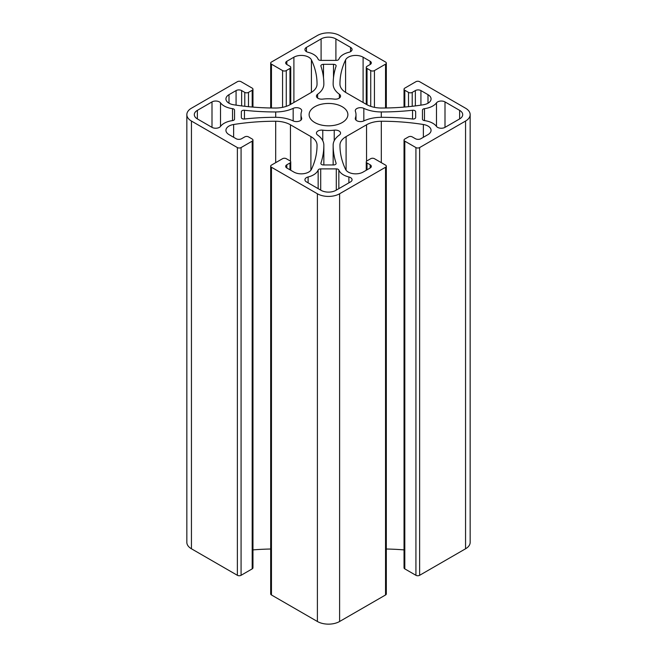 <?xml version="1.0" encoding="UTF-8"?>
<svg xmlns="http://www.w3.org/2000/svg" width="657" height="657" viewBox="0 0 657 657"><rect width="100%" height="100%" fill="white"/><g stroke="black" fill="none" stroke-linecap="round" stroke-linejoin="round"><path stroke-width="0.99" d="M386.316 166.18L386.316 593.903A2.62 1.511 180 0 1 385.544 594.971L385.544 167.248A2.62 1.511 0 0 0 386.316 166.18A2.62 1.511 0 0 0 385.544 165.104L374.433 158.69A2.62 1.511 0 0 0 370.729 158.69L367.025 160.834A2.62 1.511 0 0 0 366.253 161.901A2.62 1.511 0 0 0 367.025 162.969L370.17 164.784A3.926 2.267 180 0 1 371.32 166.393A3.926 2.267 180 0 1 370.17 167.995L363.099 172.077A10.479 6.053 180 0 1 345.59 169.407A157.154 90.732 180 0 1 339.956 145.337A157.154 90.732 180 0 1 339.956 145.123A20.958 12.097 180 0 1 346.091 136.599L366.54 124.797A20.958 12.097 180 0 1 381.306 121.249A157.154 90.732 180 0 1 423.363 124.502A10.479 6.053 180 0 1 431.066 130.332A10.479 6.053 180 0 1 427.994 134.611L420.923 138.693A3.926 2.267 180 0 1 415.364 138.693L412.218 136.878A2.62 1.511 0 0 0 408.514 136.878L404.811 139.013A2.62 1.511 0 0 0 404.039 140.089A2.62 1.511 0 0 0 404.811 141.156L415.922 147.57A2.62 1.511 0 0 0 419.626 147.57L419.626 575.302L465.558 548.784A15.719 9.075 180 0 0 470.157 542.362L470.157 114.638A15.719 9.075 180 0 0 465.558 108.216L419.626 81.698A2.62 1.511 0 0 0 415.922 81.698L404.811 88.12A2.62 1.511 0 0 0 404.039 89.188A2.62 1.511 0 0 0 404.811 90.255L408.514 92.391A2.62 1.511 0 0 0 412.218 92.391L415.364 90.576A3.926 2.267 180 0 1 420.923 90.576L427.994 94.665A10.479 6.053 180 0 1 431.066 98.936A10.479 6.053 180 0 1 423.363 104.767A157.154 90.732 180 0 1 381.306 108.019A20.958 12.097 180 0 1 366.54 104.479L346.091 92.67A20.958 12.097 180 0 1 339.956 84.145A157.154 90.732 180 0 1 339.956 83.932A157.154 90.732 180 0 1 345.59 59.869A10.479 6.053 180 0 1 363.099 57.192L370.17 61.282A3.926 2.267 180 0 1 371.32 62.883A3.926 2.267 180 0 1 370.17 64.485L367.025 66.3A2.62 1.511 0 0 0 366.253 67.375A2.62 1.511 0 0 0 367.025 68.443L370.729 70.578A2.62 1.511 0 0 0 374.433 70.578L385.544 64.164A2.62 1.511 0 0 0 386.316 63.097A2.62 1.511 0 0 0 385.544 62.029L339.612 35.511A15.719 9.075 180 0 0 317.388 35.511L271.456 62.029A2.62 1.511 0 0 0 270.684 63.097A2.62 1.511 0 0 0 271.456 64.164L282.567 70.578A2.62 1.511 0 0 0 286.271 70.578L289.975 68.443A2.62 1.511 0 0 0 290.747 67.375A2.62 1.511 0 0 0 289.975 66.3L286.83 64.485A3.926 2.267 180 0 1 285.68 62.883A3.926 2.267 180 0 1 286.83 61.282L293.901 57.192A10.479 6.053 180 0 1 311.41 59.869A157.154 90.732 180 0 1 317.044 83.932A157.154 90.732 180 0 1 317.044 84.145A20.958 12.097 180 0 1 310.909 92.67L290.46 104.479A20.958 12.097 180 0 1 275.694 108.019A157.154 90.732 180 0 1 233.637 104.767A10.479 6.053 180 0 1 225.934 98.936A10.479 6.053 180 0 1 229.006 94.665L236.077 90.576A3.926 2.267 180 0 1 241.636 90.576L244.782 92.391A2.62 1.511 0 0 0 248.486 92.391L252.189 90.255A2.62 1.511 0 0 0 252.961 89.188A2.62 1.511 0 0 0 252.189 88.12L241.078 81.698A2.62 1.511 0 0 0 237.374 81.698L191.442 108.216A15.719 9.075 180 0 0 186.843 114.638A15.719 9.075 180 0 0 191.442 121.052L237.374 147.57A2.62 1.511 0 0 0 241.078 147.57L252.189 141.156A2.62 1.511 0 0 0 252.961 140.089A2.62 1.511 0 0 0 252.189 139.013L248.486 136.878A2.62 1.511 0 0 0 244.782 136.878L241.636 138.693A3.926 2.267 180 0 1 236.077 138.693L229.006 134.611A10.479 6.053 180 0 1 225.934 130.332A10.479 6.053 180 0 1 233.637 124.502A157.154 90.732 180 0 1 275.694 121.249A20.958 12.097 180 0 1 290.46 124.797L310.909 136.599A20.958 12.097 180 0 1 317.044 145.123A157.154 90.732 180 0 1 317.044 145.337A157.154 90.732 180 0 1 311.41 169.407A10.479 6.053 180 0 1 293.901 172.077L286.83 167.995A3.926 2.267 180 0 1 285.68 166.393A3.926 2.267 180 0 1 286.83 164.784L289.975 162.969A2.62 1.511 0 0 0 290.747 161.901A2.62 1.511 0 0 0 289.975 160.834L286.271 158.69A2.62 1.511 0 0 0 282.567 158.69L271.456 165.104A2.62 1.511 0 0 0 270.684 166.18A2.62 1.511 0 0 0 271.456 167.248L271.456 594.971A2.62 1.511 180 0 1 270.684 593.903L270.684 166.18M419.626 575.302A2.62 1.511 180 0 1 415.922 575.302L404.811 568.88A2.62 1.511 180 0 1 404.039 567.812L404.039 140.089M404.039 549.901A157.154 90.732 0 0 0 386.316 549.022M385.544 594.971L339.612 621.489A15.719 9.075 180 0 1 317.388 621.489L271.456 594.971M270.684 549.022A157.154 90.732 0 0 0 252.961 549.901M252.961 140.089L252.961 567.812A2.62 1.511 180 0 1 252.189 568.88L241.078 575.302A2.62 1.511 180 0 1 237.374 575.302L191.442 548.784A15.719 9.075 180 0 1 186.843 542.362L186.843 114.638M385.544 167.248L339.612 193.766A15.719 9.075 180 0 1 317.388 193.766L271.456 167.248M470.157 114.638A15.719 9.075 180 0 1 465.558 121.052L419.626 147.57M234.541 119.139L234.541 110.138A2.62 1.511 0 0 0 232.512 108.66A17.287 9.978 180 0 1 220.522 102.862A5.24 3.022 0 0 0 211.997 101.917L197.371 110.36A10.479 6.053 0 0 0 194.3 114.638A10.479 6.053 0 0 0 197.371 118.917L211.997 127.359A5.24 3.022 0 0 0 220.522 126.407A17.287 9.978 180 0 1 232.512 120.609A2.62 1.511 0 0 0 234.541 119.139M422.459 110.138L422.459 119.139A2.62 1.511 0 0 0 424.488 120.609A17.287 9.978 180 0 1 436.478 126.407A5.24 3.022 0 0 0 445.003 127.359L459.629 118.917A10.479 6.053 0 0 0 462.7 114.638A10.479 6.053 0 0 0 459.629 110.36L445.003 101.917A5.24 3.022 0 0 0 436.478 102.862A17.287 9.978 180 0 1 424.488 108.66A2.62 1.511 0 0 0 422.459 110.138M335.908 38.927A10.479 6.053 0 0 0 321.092 38.927L306.466 47.378A5.24 3.022 0 0 0 304.93 49.513A5.24 3.022 0 0 0 308.108 52.297A17.287 9.978 180 0 1 318.152 59.212A2.62 1.511 0 0 0 320.706 60.387L336.294 60.387A2.62 1.511 0 0 0 338.848 59.212A17.287 9.978 180 0 1 348.892 52.297A5.24 3.022 0 0 0 352.07 49.513A5.24 3.022 0 0 0 350.534 47.378L335.908 38.927L335.908 60.387M338.848 170.056A2.62 1.511 0 0 0 336.294 168.882L320.706 168.882A2.62 1.511 0 0 0 318.152 170.056A17.287 9.978 180 0 1 308.108 176.979A5.24 3.022 0 0 0 304.93 179.763A5.24 3.022 0 0 0 306.466 181.899L321.092 190.341A10.479 6.053 0 0 0 335.908 190.341L350.534 181.899A5.24 3.022 0 0 0 352.07 179.763A5.24 3.022 0 0 0 348.892 176.979A17.287 9.978 180 0 1 338.848 170.056L338.848 188.649M317.618 135.03A27.766 16.031 180 0 1 323.852 145.115A163.963 94.665 180 0 1 323.852 145.337A163.963 94.665 180 0 1 320.92 163.158A2.62 1.511 0 0 0 320.879 163.445A2.62 1.511 0 0 0 323.499 164.956L333.501 164.956A2.62 1.511 0 0 0 336.121 163.445A2.62 1.511 0 0 0 336.08 163.158A163.963 94.665 180 0 1 333.148 145.337A163.963 94.665 180 0 1 333.148 145.115A27.766 16.031 180 0 1 339.382 135.03A5.24 3.022 0 0 0 340.556 133.125A5.24 3.022 0 0 0 334.224 130.168A27.504 15.875 180 0 1 322.776 130.168A5.24 3.022 0 0 0 316.444 133.125A5.24 3.022 0 0 0 317.618 135.03M355.396 111.329A27.504 15.875 180 0 1 356.004 114.638A27.504 15.875 180 0 1 355.396 117.94A5.24 3.022 0 0 0 355.281 118.572A5.24 3.022 0 0 0 358.27 121.307A5.24 3.022 0 0 0 363.83 120.921A27.766 16.031 180 0 1 381.29 117.316A163.963 94.665 180 0 1 412.539 119.007A2.62 1.511 0 0 0 415.651 117.529L415.651 111.747A2.62 1.511 0 0 0 412.539 110.261A163.963 94.665 180 0 1 381.29 111.953A27.766 16.031 180 0 1 363.83 108.356A5.24 3.022 0 0 0 358.27 107.97A5.24 3.022 0 0 0 355.281 110.696A5.24 3.022 0 0 0 355.396 111.329M293.17 120.921A5.24 3.022 0 0 0 298.73 121.307A5.24 3.022 0 0 0 301.719 118.572A5.24 3.022 0 0 0 301.604 117.94A27.504 15.875 180 0 1 300.996 114.638A27.504 15.875 180 0 1 301.604 111.329A5.24 3.022 0 0 0 301.719 110.696A5.24 3.022 0 0 0 298.73 107.97A5.24 3.022 0 0 0 293.17 108.356A27.766 16.031 180 0 1 275.71 111.953A163.963 94.665 180 0 1 244.461 110.261A2.62 1.511 0 0 0 241.349 111.747L241.349 117.529A2.62 1.511 0 0 0 244.461 119.007A163.963 94.665 180 0 1 275.71 117.316A27.766 16.031 180 0 1 293.17 120.921L293.17 108.356M336.08 66.119A2.62 1.511 0 0 0 336.121 65.831A2.62 1.511 0 0 0 333.501 64.32L323.499 64.32A2.62 1.511 0 0 0 320.879 65.831A2.62 1.511 0 0 0 320.92 66.119A163.963 94.665 180 0 1 323.852 83.932A163.963 94.665 180 0 1 323.852 84.153A27.766 16.031 180 0 1 317.618 94.238A5.24 3.022 0 0 0 316.444 96.144A5.24 3.022 0 0 0 322.776 99.108A27.504 15.875 180 0 1 334.224 99.108A5.24 3.022 0 0 0 340.556 96.144A5.24 3.022 0 0 0 339.382 94.238A27.766 16.031 180 0 1 333.148 84.153A163.963 94.665 180 0 1 333.148 83.932A163.963 94.665 180 0 1 336.08 66.119M314.793 122.547A19.382 11.194 180 0 1 309.118 114.638A19.382 11.194 180 0 1 328.5 103.445A19.382 11.194 180 0 1 347.882 114.638A19.382 11.194 180 0 1 335.916 124.978A19.382 11.194 180 0 1 314.793 122.547M404.811 107.034L404.811 90.255M408.514 106.689L408.514 92.391M412.218 106.294L412.218 92.391M415.364 105.908L415.364 90.576M420.923 105.145L420.923 90.576M427.994 103.215L427.994 94.665M345.59 92.366L345.59 59.869M363.099 102.492L363.099 57.192M370.17 64.485L370.17 61.282M367.025 104.75L367.025 68.443M370.729 106.352L370.729 70.578M374.433 107.337L374.433 70.578M385.544 107.994L385.544 64.164M367.025 169.81L367.025 162.969M370.17 167.995L370.17 164.784M339.956 145.55L339.956 145.123M346.091 170.229L346.091 136.599M366.54 161.211L366.54 124.797M381.306 162.665L381.306 121.249M423.363 137.28L423.363 124.502M404.811 568.88L404.811 141.156M415.922 575.302L415.922 147.57M339.612 621.489L339.612 193.766M465.558 548.784L465.558 121.052M237.374 575.302L237.374 147.57M241.078 575.302L241.078 147.57M252.189 568.88L252.189 141.156M233.637 137.28L233.637 124.502M275.694 162.665L275.694 121.249M290.46 161.211L290.46 124.797M310.909 170.229L310.909 136.599M317.044 145.55L317.044 145.123M286.83 167.995L286.83 164.784M289.975 169.81L289.975 162.969M191.442 548.784L191.442 121.052M317.388 621.489L317.388 193.766M271.456 107.994L271.456 64.164M282.567 107.337L282.567 70.578M286.271 106.352L286.271 70.578M289.975 104.75L289.975 68.443M286.83 64.485L286.83 61.282M293.901 102.492L293.901 57.192M311.41 92.366L311.41 59.869M229.006 103.215L229.006 94.665M236.077 105.145L236.077 90.576M241.636 105.908L241.636 90.576M244.782 106.294L244.782 92.391M248.486 106.689L248.486 92.391M252.189 107.034L252.189 90.255M197.371 118.917L197.371 110.36M459.629 118.917L459.629 110.36M445.003 127.359L445.003 101.917M436.478 126.407L436.478 102.862M424.488 120.609L424.488 108.66M350.534 51.648L350.534 47.378M348.892 182.851L348.892 176.979M336.08 163.724L336.08 163.158M334.224 140.729L334.224 130.168M322.776 140.729L322.776 130.168M412.539 119.007L412.539 110.261M381.29 117.316L381.29 111.953M363.83 120.921L363.83 108.356M244.461 119.007L244.461 110.261M317.618 98.057L317.618 94.238M339.382 98.057L339.382 94.238M211.997 127.359L211.997 101.917M220.522 126.407L220.522 102.862M232.512 120.609L232.512 108.66M321.092 60.387L321.092 38.927M306.466 51.648L306.466 47.378M336.294 190.119L336.294 168.882M308.108 182.851L308.108 176.979M318.152 188.649L318.152 170.056M320.706 190.119L320.706 168.882M320.92 163.724L320.92 163.158M355.396 119.204L355.396 117.94M301.604 119.204L301.604 117.94M275.71 117.316L275.71 111.953M333.501 77.682L333.501 64.32M323.499 77.682L323.499 64.32M404.039 107.099L404.039 89.188M366.253 104.315L366.253 67.375M386.316 107.978L386.316 63.097M366.253 170.253L366.253 161.901M290.747 170.253L290.747 161.901M270.684 107.978L270.684 63.097M290.747 104.315L290.747 67.375M252.961 107.099L252.961 89.188M333.148 164.956L333.148 145.337M323.852 164.956L323.852 145.337M356.004 120.1L356.004 114.638M300.996 120.1L300.996 114.638"/></g></svg>
